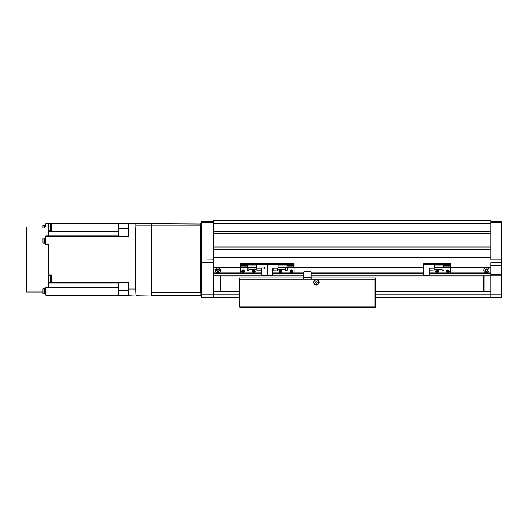 <?xml version="1.0" encoding="UTF-8"?>
<svg xmlns="http://www.w3.org/2000/svg" width="528" height="528" viewBox="0 0 528 528"><rect width="100%" height="100%" fill="white"/><g stroke="black" fill="none" stroke-linecap="round" stroke-linejoin="round"><path stroke-width="0.79" d="M239.488 291.284L213.543 291.284L213.543 297.548L239.488 297.548M375.467 291.733L490.862 291.733L490.862 297.548L490.862 294.862L501.151 294.862L501.151 275.18L490.862 275.18L490.862 294.862L375.467 294.862M375.467 291.284L490.862 291.284M375.467 297.548L501.151 297.548L501.151 294.862L501.6 294.862L501.6 297.099L501.151 297.548L501.6 297.099M490.862 233.587L213.543 233.587L213.543 231.35L490.862 231.35L490.862 259.974L213.543 259.974L213.543 291.733L239.488 291.733M490.862 249.242L213.543 249.242L213.543 233.587M490.862 257.288L213.543 257.288L213.543 249.242M213.543 223.298L213.543 220.612L490.862 220.612L490.862 223.298L213.543 223.298L213.543 231.35M490.862 231.35L490.862 223.298M490.862 262.66L490.862 265.34L501.151 265.34L501.151 262.66L490.862 262.66L490.862 274.738L501.151 274.738L501.151 265.789L490.862 265.789M213.543 257.288L213.543 259.974M490.862 247.005L213.543 247.005M213.543 276.078L303.897 276.078L303.897 279.206M311.058 276.078L490.862 276.078M213.543 267.577L247.474 267.577M286.968 267.577L423.839 267.577M443.52 267.577L490.862 267.577M213.543 272.943L261.789 272.943M272.653 272.943L303.897 272.943M311.058 272.943L423.839 272.943M429.205 272.943L490.862 272.943M303.897 277.867L303.851 279.206L239.936 279.206L239.936 306.94L375.019 306.94L375.019 279.206L303.851 279.206M316.424 279.655A2.686 2.686 0 0 1 319.103 282.341A2.686 2.686 0 0 1 316.424 285.021A2.686 2.686 0 0 1 313.738 282.341A2.686 2.686 0 0 1 316.424 279.655M311.098 279.206L311.098 277.867L375.467 277.867L375.467 306.94L375.019 307.388L239.936 307.388L239.488 306.94L239.488 277.867L303.851 277.867M375.467 278.302L375.019 277.867L375.467 278.315M239.488 278.315L239.936 277.867L239.488 278.302M239.488 306.94L239.936 307.388M239.936 279.206L239.488 278.758M375.019 307.388L375.467 306.94M375.467 278.758L375.019 279.206M201.023 258.892L213.101 259.083L213.101 222.4L201.472 222.4L201.472 297.548L201.023 297.099L201.023 221.958L201.472 221.509L213.101 221.509L213.101 222.4L213.543 222.585M201.023 294.862L213.101 294.862L213.101 297.548L201.472 297.548M220.704 276.078L220.704 291.284M201.472 221.509L201.472 222.4L201.023 222.585M239.488 294.862L213.101 294.862L213.101 259.974L201.472 259.974L201.023 259.525M213.543 259.525L213.101 259.974L213.101 259.083L213.543 258.892M213.101 297.548L213.543 297.099M213.543 221.958L213.101 221.509M483.707 291.284L483.707 276.078M429.205 275.18L490.862 275.18L490.862 274.738M484.156 276.078L484.156 291.284M490.862 221.509L501.151 221.509L501.6 221.958L501.6 294.862M490.862 259.083L501.151 259.083L501.151 222.4L490.862 222.4M501.6 262.66L501.151 262.66L501.151 259.974L490.862 259.974M501.6 221.958L501.151 222.4M501.151 259.083L501.6 259.525L501.151 259.974M501.151 265.34L501.151 265.789L501.6 265.34L501.151 265.34M501.6 275.18L501.151 274.738L501.6 275.18M315.665 281.86A0.898 0.898 0 0 0 315.942 283.094A0.898 0.898 0 0 0 317.176 282.817A0.898 0.898 0 0 0 316.899 281.582A0.898 0.898 0 0 0 315.665 281.86M318.476 283.642A2.435 2.435 0 0 0 317.731 280.282A2.435 2.435 0 0 0 314.371 281.035A2.435 2.435 0 0 0 315.117 284.394A2.435 2.435 0 0 0 318.476 283.642M218.156 269.24L217.675 269.438L218.156 269.24A1.036 1.036 0 0 0 217.199 269.63L217.675 269.438L217.199 269.63A1.036 1.036 0 0 0 217.886 271.286A1.036 1.036 0 0 0 218.836 270.89L218.975 269.867L218.156 269.24A1.036 1.036 0 0 1 218.975 269.867L218.836 270.89L218.975 269.867A1.036 1.036 0 0 1 218.836 270.89L217.886 271.286L217.061 270.659L217.199 269.63L217.061 270.659L217.886 271.286L218.836 270.89M215.662 271.234A2.548 2.548 0 0 0 218.995 272.62A2.548 2.548 0 0 0 220.374 269.287A2.548 2.548 0 0 0 217.048 267.907A2.548 2.548 0 0 0 215.662 271.234M216.777 270.772A1.34 1.34 0 0 0 218.533 271.504A1.34 1.34 0 0 0 219.259 269.749A1.34 1.34 0 0 0 217.503 269.023A1.34 1.34 0 0 0 216.777 270.772M217.199 269.63L217.061 270.659L217.886 271.286M247.091 267.577L247.091 269.815A0.898 0.898 0 0 0 247.988 270.712A0.898 0.898 0 0 0 248.879 269.815L256.931 269.815M247.474 266.812L241.276 266.812A0.898 0.898 0 0 1 240.385 265.914L240.385 263.71L241.276 263.71L241.276 264.607L240.385 264.607M248.879 267.65L248.879 268.026L256.417 268.026M267.155 266.257A0.898 0.898 0 0 0 267.221 265.914L267.221 264.607L241.276 264.607M256.931 269.366L248.879 269.366L256.931 269.366M266.323 264.607L266.323 263.71L241.276 263.71M266.323 263.71L267.221 263.71L267.221 264.607L267.221 263.71L268.112 263.71L268.112 264.607L267.221 264.607L267.155 265.498M248.879 269.815L248.879 268.026M240.385 272.943L240.385 267.577M267.221 267.577L267.221 272.943L267.221 267.577M256.417 265.142L247.474 265.142L247.474 267.65L256.417 267.65M267.155 264.607L267.155 275.339L261.789 275.339L261.789 268.184L256.417 268.184L256.417 264.607M265.003 267.379L265.003 268.455L263.934 268.455L263.934 267.379L265.003 267.379M311.058 277.655L303.897 277.655L303.897 272.052A0.449 0.449 0 0 1 304.346 271.603L310.609 271.603A0.449 0.449 0 0 1 311.058 272.052L311.058 279.206M277.51 269.815L285.562 269.815A0.898 0.898 0 0 0 286.453 270.712A0.898 0.898 0 0 0 287.351 269.815L287.351 267.577M267.287 266.257A0.898 0.898 0 0 1 267.221 265.914L267.287 265.498M278.025 268.026L285.562 268.026L285.562 267.65M294.056 264.607L293.165 264.607L293.165 263.71L294.056 263.71L294.056 265.914A0.898 0.898 0 0 1 293.165 266.812L286.968 266.812M285.562 269.815L285.562 269.366L277.51 269.366L285.562 269.366L285.562 268.026M293.165 263.71L268.112 263.71M293.165 264.607L268.112 264.607M294.056 267.577L294.056 272.943M434.062 269.815L442.108 269.815A0.898 0.898 0 0 0 443.005 270.712A0.898 0.898 0 0 0 443.903 269.815L443.903 267.577M423.839 266.257A0.898 0.898 0 0 1 423.773 265.914L423.773 263.71L424.664 263.71L424.664 264.607L423.773 264.607M434.577 268.026L442.108 268.026L442.108 267.65M450.608 264.607L449.717 264.607L449.717 263.71L450.608 263.71L450.608 265.914A0.898 0.898 0 0 1 449.717 266.812L443.52 266.812M442.108 269.815L442.108 269.366L434.062 269.366L442.108 269.366L442.108 268.026M449.717 263.71L424.664 263.71M449.717 264.607L424.664 264.607M423.773 272.943L423.773 267.577M450.608 267.577L450.608 272.943M278.025 267.65L286.968 267.65L286.968 265.142L278.025 265.142M278.025 264.607L278.025 268.184L272.653 268.184L272.653 275.339L267.287 275.339L267.287 264.607M434.577 267.65L443.52 267.65L443.52 265.142L434.577 265.142M434.577 264.607L434.577 268.184L429.205 268.184L429.205 275.339L423.839 275.339L423.839 264.607M256.971 270.778L256.931 268.184L256.931 270.778L261.367 270.778M261.406 270.778L261.406 268.184L261.406 270.778L258.746 270.871M260.436 270.871L261.314 270.871M275.425 270.871L274.237 270.871M433.184 270.871L430.531 270.871M437.191 270.085A1.254 1.254 0 0 0 435.937 271.333A1.254 1.254 0 0 0 437.191 272.587A1.254 1.254 0 0 0 438.445 271.333A1.254 1.254 0 0 0 437.191 270.085M437.191 269.993A1.34 1.34 0 0 0 435.851 271.333A1.34 1.34 0 0 0 437.191 272.679A1.34 1.34 0 0 0 438.53 271.333A1.34 1.34 0 0 0 437.191 269.993M437.131 271.432L436.854 271.913L437.527 271.913L437.864 271.333L437.527 270.752L436.854 270.752L436.517 271.333L436.854 271.913M437.243 271.432L437.527 271.913M437.303 271.333L437.864 271.333M437.243 271.24L437.527 270.752M437.131 271.24L436.854 270.752M437.078 271.333L436.517 271.333M447.724 270.098A1.254 1.254 0 0 0 446.688 271.537A1.254 1.254 0 0 0 448.127 272.573A1.254 1.254 0 0 0 449.163 271.135A1.254 1.254 0 0 0 447.724 270.098M447.711 270.013A1.34 1.34 0 0 0 446.602 271.55A1.34 1.34 0 0 0 448.14 272.659A1.34 1.34 0 0 0 449.249 271.121A1.34 1.34 0 0 0 447.711 270.013M447.883 271.438L447.685 271.96L448.351 271.854L448.589 271.227L448.166 270.706L447.5 270.818L447.262 271.445L447.685 271.96M447.995 271.425L448.351 271.854M448.034 271.319L448.589 271.227M447.968 271.234L448.166 270.706M447.856 271.247L447.5 270.818M447.817 271.352L447.262 271.445M291.02 270.131A1.254 1.254 0 0 0 290.176 271.689A1.254 1.254 0 0 0 291.727 272.534A1.254 1.254 0 0 0 292.578 270.983A1.254 1.254 0 0 0 291.02 270.131M290.994 270.046A1.34 1.34 0 0 0 290.09 271.715A1.34 1.34 0 0 0 291.753 272.62A1.34 1.34 0 0 0 292.664 270.956A1.34 1.34 0 0 0 290.994 270.046M291.35 271.445L291.218 271.986L291.859 271.801L292.017 271.148L291.529 270.686L290.888 270.871L290.73 271.524L291.218 271.986M291.456 271.412L291.859 271.801M291.482 271.306L292.017 271.148M291.403 271.227L291.529 270.686M291.291 271.26L290.888 270.871M291.265 271.366L290.73 271.524M280.177 270.171A1.254 1.254 0 0 0 279.477 271.801A1.254 1.254 0 0 0 281.107 272.501A1.254 1.254 0 0 0 281.8 270.871A1.254 1.254 0 0 0 280.177 270.171M280.144 270.092A1.34 1.34 0 0 0 279.391 271.834A1.34 1.34 0 0 0 281.14 272.58A1.34 1.34 0 0 0 281.886 270.838A1.34 1.34 0 0 0 280.144 270.092M280.625 271.445L280.546 271.999L281.167 271.748L281.259 271.088L280.738 270.673L280.111 270.923L280.018 271.583L280.546 271.999M280.724 271.405L281.167 271.748M280.744 271.293L281.259 271.088M280.658 271.227L280.738 270.673M280.553 271.267L280.111 270.923M280.533 271.379L280.018 271.583M253.275 270.197A1.254 1.254 0 0 0 252.668 271.861A1.254 1.254 0 0 0 254.331 272.474A1.254 1.254 0 0 0 254.938 270.811A1.254 1.254 0 0 0 253.275 270.197M253.235 270.118A1.34 1.34 0 0 0 252.582 271.9A1.34 1.34 0 0 0 254.364 272.554A1.34 1.34 0 0 0 255.017 270.772A1.34 1.34 0 0 0 253.235 270.118M253.79 271.445L253.744 272.006L254.351 271.722L254.41 271.055L253.862 270.666L253.255 270.95L253.196 271.616L253.744 272.006M253.895 271.399L254.351 271.722M253.902 271.286L254.41 271.055M253.81 271.227L253.862 270.666M253.711 271.273L253.255 270.95M253.697 271.385L253.196 271.616M242.53 270.204A1.254 1.254 0 0 0 241.936 271.874A1.254 1.254 0 0 0 243.606 272.468A1.254 1.254 0 0 0 244.2 270.798A1.254 1.254 0 0 0 242.53 270.204M242.491 270.125A1.34 1.34 0 0 0 241.857 271.913A1.34 1.34 0 0 0 243.646 272.547A1.34 1.34 0 0 0 244.279 270.758A1.34 1.34 0 0 0 242.491 270.125M243.058 271.445L243.012 272.006L243.619 271.715L243.672 271.049L243.118 270.666L242.517 270.956L242.464 271.623L243.012 272.006M243.157 271.399L243.619 271.715M243.17 271.286L243.672 271.049M243.078 271.227L243.118 270.666M242.972 271.273L242.517 270.956M242.966 271.385L242.464 271.623M48.675 230.076L48.675 231.257L49.837 231.396L118.721 231.396L118.721 223.747L128.561 223.747L128.561 230.003L135.716 230.003L135.986 223.747L151.549 223.747L151.549 225.086L135.986 225.086L135.986 295.31L135.716 289.047L128.561 289.047L128.561 295.31L135.716 295.04M151.549 295.31L151.549 225.086L151.82 295.04L135.986 295.31M151.82 224.011L151.82 225.086L151.549 223.747M135.716 223.747L128.561 223.747L135.986 223.747L135.716 225.086M200.93 293.971L200.93 292.624L151.912 292.624L151.912 293.971L200.93 293.971L200.93 295.31L151.912 295.31L151.912 293.971M151.82 292.36L151.82 225.086L152.09 292.36L200.752 292.36L200.752 225.086L152.09 225.086L152.09 223.747L201.023 224.011M201.023 225.086L200.752 223.747M44.741 288.882L42.953 288.882L42.953 293.799L44.741 293.799M44.741 238.102L42.953 238.102L42.953 243.025L44.741 243.025M50.734 275.821L48.404 275.821L48.404 282.077L50.734 282.077M45.362 288.697L44.741 288.697L44.741 293.977L45.362 293.977M44.741 225.258L42.953 225.258L42.953 227.713M45.362 237.923L44.741 237.923L44.741 243.203L45.362 243.203M50.734 223.813L48.404 223.813L48.404 230.076L50.734 230.076M51.625 275.55L50.734 275.55L50.734 282.348L51.625 282.348M45.811 288.658L45.362 288.658L45.362 294.023L45.811 294.023M50.734 295.31L51.625 295.31M45.362 225.073L44.741 225.073L44.741 227.713M45.811 237.877L45.362 237.877L45.362 243.25L45.811 243.25M118.721 231.396L118.721 235.97L45.811 235.97L45.811 244.589L48.675 244.589L48.675 274.916L51.625 274.91L51.625 283.074L49.837 283.081L49.837 282.077M49.837 274.916L49.837 275.821M48.675 282.077L48.675 283.074L118.721 283.081L118.721 282.487L128.561 282.48L128.561 289.047M118.721 283.081L118.721 287.654L45.811 287.654L45.811 295.31L118.721 295.31L118.721 287.654M128.561 290.717L118.721 290.717M48.675 283.074L48.675 287.351L45.811 287.654M48.675 274.916L48.675 275.821M49.837 231.396L51.625 231.29L51.625 223.549L50.734 223.549L50.734 230.347L51.625 230.347M51.625 282.487L118.721 282.487M118.721 282.856L128.561 282.856M118.721 295.31L128.561 295.31M45.811 225.034L45.362 225.034L45.362 227.053M118.721 235.97L118.721 236.564L45.811 236.564M48.404 227.053L26.4 227.053L26.4 291.997L42.953 291.997M45.811 235.97L48.675 235.937L48.675 231.257M118.721 236.577L128.561 236.577L128.561 230.003M128.561 236.201L118.721 236.201M118.721 228.34L128.561 228.34M135.716 230.003L135.716 289.047M50.734 223.747L48.675 223.813M49.837 230.076L49.837 231.257M51.625 223.747L118.721 223.747M48.675 223.747L45.811 223.747L45.811 227.053M215.015 297.554L221.027 297.548M483.384 297.554L489.397 297.548M486.361 269.227L485.925 269.498L486.361 269.227A1.036 1.036 0 0 0 485.483 269.768L485.925 269.498L485.483 269.768A1.036 1.036 0 0 0 486.42 271.293A1.036 1.036 0 0 0 487.298 270.752L487.271 269.722L486.361 269.227A1.036 1.036 0 0 1 487.271 269.722L487.298 270.752L487.271 269.722A1.036 1.036 0 0 1 487.298 270.752L486.42 271.293L485.509 270.805L485.483 269.768L485.509 270.805L486.42 271.293L487.298 270.752M484.222 271.597A2.548 2.548 0 0 0 487.727 272.435A2.548 2.548 0 0 0 488.565 268.93A2.548 2.548 0 0 0 485.06 268.092A2.548 2.548 0 0 0 484.222 271.597M485.252 270.963A1.34 1.34 0 0 0 487.093 271.405A1.34 1.34 0 0 0 487.535 269.557A1.34 1.34 0 0 0 485.687 269.122A1.34 1.34 0 0 0 485.252 270.963M485.483 269.768L485.509 270.805M213.543 273.128L261.789 273.128M272.653 273.128L303.897 273.128M311.058 273.128L423.839 273.128M429.205 273.128L490.862 273.128M213.543 275.18L261.789 275.18M272.653 275.18L303.897 275.18M311.058 275.18L423.839 275.18M213.543 267.399L247.474 267.399M286.968 267.399L423.839 267.399M443.52 267.399L490.862 267.399M213.543 262.66L201.023 262.66M247.474 265.498L240.385 265.498M294.056 265.498L286.968 265.498M450.608 265.498L443.52 265.498M273.035 268.184L273.035 270.778L277.418 270.871M429.587 268.184L429.587 270.778L433.97 270.871M135.716 293.971L151.82 293.971M277.51 268.184L277.51 270.778M434.062 268.184L434.062 270.778"/></g></svg>

